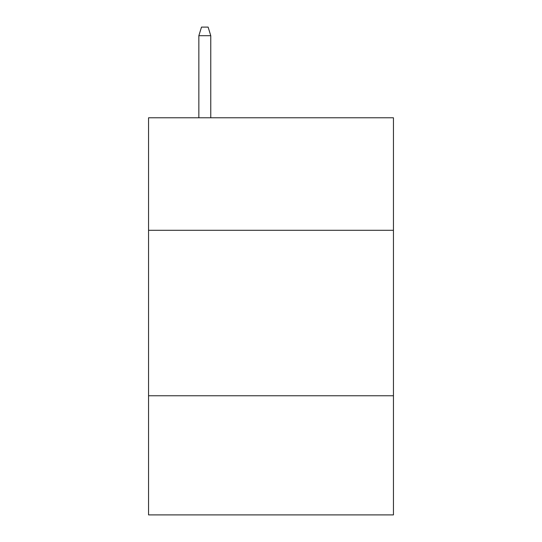 <?xml version="1.0" encoding="UTF-8"?>
<svg xmlns="http://www.w3.org/2000/svg" width="542" height="542" viewBox="0 0 542 542"><rect width="100%" height="100%" fill="white"/><g stroke="black" fill="none" stroke-linecap="round" stroke-linejoin="round"><path stroke-width="0.81" d="M393.445 230.296L393.445 117.777L148.555 117.777L148.555 230.296L393.445 230.296L393.445 514.9L148.555 514.9L148.555 230.296M393.445 395.762L148.555 395.762M210.77 117.777L210.77 35.704L198.853 35.704L198.853 117.777M198.853 35.704L201.502 27.1L208.121 27.1L210.77 35.704"/></g></svg>
